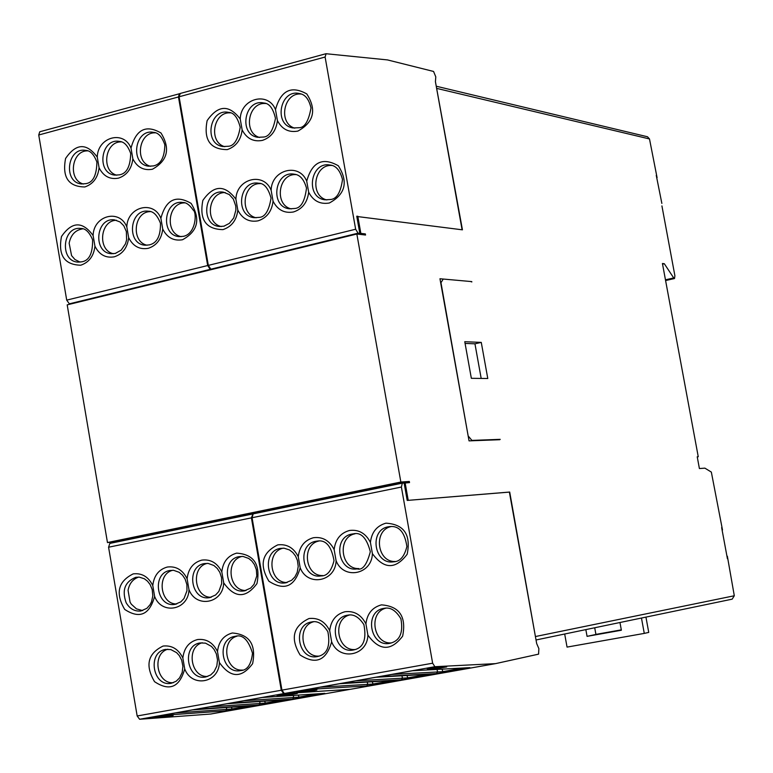 <?xml version="1.0" encoding="UTF-8"?>
<svg xmlns="http://www.w3.org/2000/svg" width="773" height="773" viewBox="0 0 773 773"><rect width="100%" height="100%" fill="white"/><g stroke="black" fill="none" stroke-linecap="round" stroke-linejoin="round"><path stroke-width="1.16" d="M184.747 202.874C167.809 202.487 164.572 233.282 181.172 236.664M150.406 211.618C133.719 211.444 130.743 241.949 147.121 245.244M82.837 228.837C75.445 229.939 70.884 234.721 69.145 243.166L71.57 255.602L74.952 259.515L80.063 262.115M116.443 220.276C99.988 220.305 97.263 250.52 113.428 253.718M87.668 150.861C71.454 150.329 67.676 180.148 83.445 184.032M155.383 132.83C138.725 131.845 134.347 162.204 150.542 166.311M121.342 141.894C104.906 141.14 100.838 171.229 116.829 175.22M249.737 705.836L231.774 709.025L175.413 712.957M317.519 693.835L298.687 697.169L244.065 700.734M283.449 699.865L265.062 703.121L209.56 706.87M138.734 577.083C132.908 579.045 129.352 583.46 128.067 590.321L130.086 602.206L131.352 604.244L136.434 608.853L142.686 610.602M172.843 570.261C156.349 573.856 159.924 604.534 176.785 603.964M242.152 556.386C225.127 559.865 228.711 591.19 246.075 590.495M207.319 563.362C190.554 566.899 194.139 597.896 211.251 597.268M237.011 636.179C220.257 640.566 225.358 671.631 242.587 670.075M167.857 649.204C151.634 653.629 156.581 684.057 173.326 682.714M202.246 642.73C185.762 647.127 190.796 677.882 207.773 676.423M166.91 716.639L152.175 717.721L158.455 716.6L173.152 715.527L166.91 716.639L166.804 715.991M283.556 694.347L277.024 695.507L290.88 694.608L297.363 693.458L283.556 694.347M290.88 694.608L290.754 693.883M331.868 165.47C313.935 164.031 309.326 196.023 326.882 199.946M295.943 174.592C278.251 173.432 274.009 205.135 291.334 208.913M225.272 192.564C208.053 191.907 204.468 223.039 221.339 226.557M260.414 183.626C242.964 182.718 239.06 214.14 256.153 217.783M230.393 112.877C213.251 111.341 208.14 142.28 224.788 146.696M301.219 94.064C283.643 91.948 277.749 123.429 294.813 128.163M265.612 103.524C248.249 101.698 242.761 132.917 259.622 137.478M71.077 303.915L69.348 303.828L66.71 300.127L207.676 265.535L210.208 269.352L211.821 269.487M160.881 218.286C165.973 199.531 176.06 194.564 191.124 203.396C200.816 219.155 197.946 231.272 182.505 239.746C173.664 241.205 167.074 237.64 162.736 229.069L160.881 218.286C153.701 199.84 127.245 206.691 126.82 226.953L128.666 237.678C127.458 247.679 122.665 254.056 114.298 256.81C105.727 258.288 99.273 254.752 94.944 246.201C93.804 256.047 89.069 262.385 80.73 265.216C64.362 264.801 57.946 255.235 61.482 236.519C71.937 221.349 82.479 221.02 93.118 235.523L94.944 246.201M162.736 229.069C161.518 239.118 156.677 245.534 148.223 248.326C139.565 249.814 133.043 246.268 128.666 237.678M93.118 235.523C93.543 215.377 119.718 208.584 126.82 226.953M97.263 157.103L99.079 167.76C97.949 177.626 93.204 184.032 84.846 186.96C68.459 186.747 62.033 177.259 65.579 158.475C76.044 143.169 86.605 142.715 97.263 157.103C97.678 136.927 123.883 129.825 131.004 148.116C136.048 129.391 146.039 124.337 160.968 132.966C170.572 148.542 167.731 160.639 152.426 169.239C143.672 170.785 137.14 167.306 132.85 158.823L131.004 148.116M132.85 158.823C131.642 168.843 126.84 175.278 118.462 178.148C109.882 179.722 103.418 176.263 99.079 167.76M179.674 93.688L39.761 131.777L38.737 135.004L66.71 300.127M207.676 265.535L178.466 96.954L179.355 93.707M256.897 705.324L192.487 709.904L161.171 715.479L225.745 710.86L226.789 709.324L226.334 707.508M161.171 715.479L192.487 709.914L256.994 705.324M231.311 707.15L232.586 709.923L255.486 705.875L254.906 705.469M225.745 710.86L232.586 709.923M255.486 705.875L257.119 705.305M324.418 693.371L262.24 697.488L230.248 703.188L292.648 699.024L293.711 697.468L293.209 695.439M230.248 703.188L262.231 697.497L324.824 693.342M298.185 695.111L299.489 698.087L322.843 693.951L322.273 693.516M292.648 699.024L299.489 698.087M322.843 693.951L324.66 693.352M290.484 699.381L227.175 703.73L195.53 709.363L259.023 704.966L260.086 703.43L259.602 701.507M195.53 709.363L227.175 703.739L290.928 699.352M264.579 701.169L265.873 704.039L288.996 699.942L288.416 699.526M259.023 704.966L265.873 704.039M288.996 699.942L290.716 699.362M252.404 514.035L109.843 543.409L108.578 547.216L137.169 715.982L139.613 719.267L283.633 693.623L350.256 689.313M137.169 715.982L281.285 690.241L283.633 693.623M252.906 513.968L251.409 517.862L108.578 547.216M154.629 596.427C149.508 614.825 139.536 619.163 124.714 609.433C115.216 593.306 118.037 581.46 133.188 573.885C141.913 572.88 148.435 576.764 152.774 585.548L154.629 596.427C161.721 615.289 188.486 610.148 188.979 589.673L187.105 578.745C188.322 568.725 193.211 562.522 201.792 560.116C210.614 559.024 217.281 562.937 221.803 571.865C222.962 561.884 227.909 555.642 236.644 553.13C253.902 554.309 260.675 564.464 256.965 583.586C245.862 598.563 234.779 598.321 223.697 582.852L221.803 571.865M152.774 585.548C153.972 575.585 158.823 569.421 167.306 567.034C176.041 565.952 182.641 569.856 187.105 578.745M223.697 582.852C223.204 603.433 196.149 608.631 188.979 589.673M219.397 662.538L217.503 651.542C218.662 641.58 223.61 635.396 232.325 632.99C249.563 634.372 256.327 644.605 252.616 663.678C241.534 678.51 230.46 678.134 219.397 662.538C218.904 683.1 191.888 687.97 184.718 668.935C179.558 687.361 169.49 691.613 154.532 681.67C144.947 665.369 147.798 653.494 163.084 646.054C171.886 645.136 178.476 649.117 182.853 657.997L184.718 668.935M182.853 657.997C184.061 647.996 188.95 641.851 197.521 639.551C206.333 638.566 212.99 642.556 217.503 651.542M349.802 689.41L210.671 714.03L139.613 719.267M283.276 548.154C265.922 551.564 269.506 583.277 287.179 582.504M318.93 541.023C301.296 544.356 304.881 576.407 322.814 575.566M391.409 526.519C373.195 529.698 376.76 562.444 395.235 561.478M354.971 533.814C337.047 537.071 340.632 569.469 358.827 568.561M385.901 608.158C367.996 612.429 373.407 644.866 391.718 642.856M313.596 621.763C296.262 626.091 301.518 657.862 319.307 656.074M349.56 614.999C331.936 619.299 337.27 651.397 355.309 649.504M281.285 690.241L251.409 517.862M392.549 680.549L372.731 684.057L320.099 687.197M463.317 668.007L442.552 671.689L391.853 674.423M427.749 674.307L407.458 677.902L355.783 680.839M594.708 627.763L595.925 634.459L587.065 636.353L621.376 630.237L619.965 622.516M310.369 691.149L296.658 692.009L303.229 690.84L316.891 689.989L310.369 691.149L310.244 690.405M434.011 667.572L427.179 668.79L439.914 668.123L446.688 666.925L434.011 667.572M439.914 668.123L439.76 667.273M535.689 638.073L536.684 643.58L538.858 648.595L538.588 654.142L495.541 663.63L350.401 689.303L495.561 663.63L434.87 666.703L432.638 663.205L401.39 487.038L402.327 483.135L404.115 483.009L407.207 500.421L509.697 492.043L535.689 638.073L509.378 492.101L407.883 500.373M585.837 629.609L587.065 636.353M595.915 634.391L621.308 629.86M357.107 234.045L359.812 233.388L358.063 233.175L355.648 229.233L325.104 57.028L326.1 53.733L387.486 59.917L433.566 71.454L435.798 76.894L435.421 81.696L462.438 229.832L356.807 216.469M325.104 57.028L179.104 96.78L180.264 93.504M358.063 233.175L210.855 269.197L208.323 265.381L355.648 229.233M306.726 181.191C312.05 161.982 322.592 156.851 338.342 165.78C348.478 181.839 345.473 194.245 329.327 203.009C320.09 204.545 313.2 200.941 308.669 192.206L306.726 181.191C299.219 162.369 271.565 169.529 271.13 190.245L273.053 201.202C271.787 211.425 266.791 217.976 258.037 220.846C249.08 222.402 242.336 218.817 237.813 210.101C236.635 220.179 231.678 226.682 222.962 229.62C205.869 229.291 199.163 219.551 202.855 200.4C213.783 184.834 224.798 184.438 235.91 199.202L237.813 210.101M308.669 192.206C307.393 202.487 302.34 209.068 293.489 211.966C284.435 213.541 277.623 209.956 273.053 201.202M235.91 199.202C236.345 178.602 263.699 171.509 271.13 190.245M240.239 119.013L242.142 129.903C240.954 140 235.997 146.57 227.262 149.614C210.15 149.489 203.434 139.826 207.135 120.617C218.073 104.906 229.108 104.374 240.239 119.013C240.664 98.393 268.057 90.972 275.497 109.621C280.773 90.451 291.208 85.223 306.813 93.948C316.853 109.824 313.877 122.202 297.885 131.091C288.735 132.724 281.913 129.217 277.42 120.569L275.497 109.621M277.42 120.569C276.154 130.811 271.149 137.42 262.385 140.396C253.418 142.068 246.674 138.57 242.142 129.903M210.855 269.197L212.469 269.333M179.104 96.78L208.323 265.381M401.39 487.038L252.066 517.726L253.177 513.871L402.221 483.164M300.185 567.817C294.842 586.659 284.416 591.132 268.927 581.248C259.003 564.812 261.95 552.685 277.778 544.868C286.899 543.805 293.721 547.748 298.252 556.715L300.185 567.817C307.606 587.074 335.588 581.702 336.1 560.763L334.139 549.593C335.405 539.351 340.526 532.984 349.502 530.481C358.72 529.321 365.697 533.293 370.422 542.404C371.639 532.191 376.809 525.785 385.94 523.166C403.989 524.297 411.072 534.655 407.187 554.231C395.583 569.595 383.988 569.392 372.393 553.632L370.422 542.404M298.252 556.715C299.509 546.521 304.572 540.192 313.442 537.718C322.573 536.568 329.472 540.53 334.139 549.593M372.393 553.632C371.881 574.677 343.599 580.108 336.1 560.763M367.9 635.135L365.929 623.898C367.136 613.704 372.306 607.365 381.427 604.863C399.457 606.206 406.53 616.641 402.646 636.16C391.061 651.378 379.475 651.03 367.9 635.135C367.388 656.171 339.144 661.253 331.646 641.822C326.254 660.693 315.732 665.07 300.098 654.973C290.078 638.343 293.054 626.188 309.026 618.516C318.234 617.55 325.124 621.589 329.694 630.642L331.646 641.822M329.694 630.642C330.96 620.419 336.071 614.11 345.038 611.733C354.247 610.68 361.213 614.728 365.929 623.898M495.57 663.62L350.43 689.303L284.29 693.507L434.87 666.703M252.066 517.726L281.942 690.125L284.29 693.507M399.139 680.143L339.502 683.738L306.765 689.564L366.673 685.922L367.755 684.347L367.214 682.076M306.765 689.564L339.482 683.747M372.18 681.776L373.504 684.994L397.39 680.762L396.82 680.288M366.673 685.922L373.504 684.994M399.496 680.114L339.502 683.738M397.39 680.762L399.399 680.124M469.617 667.659L412.434 670.751L378.983 676.704L436.484 673.563L437.586 671.969L436.996 669.428M378.983 676.704L412.405 670.761M441.963 669.167L443.306 672.636L467.694 668.326L467.124 667.804M436.484 673.563L443.306 672.636M469.926 667.65L412.434 670.751M467.694 668.326L469.897 667.65M434.194 673.93L375.765 677.274L342.671 683.168L401.39 679.776L402.491 678.192L401.921 675.786M342.671 683.168L375.746 677.283M406.898 675.505L408.231 678.849L432.358 674.578L431.788 674.075M401.39 679.776L408.231 678.849M434.532 673.911L375.765 677.274M432.358 674.578L434.465 673.921M641.464 618.042L644.276 633.396L567.053 647.098L564.686 634.015M644.276 633.396L648.74 632.401L645.938 617.105M359.812 233.388L356.759 216.208L357.464 216.305M727.422 558.744L721.653 527.621M697.246 456.93L698.251 456.737L662.432 263.496L664.316 263.728L673.708 277.942L665.456 279.826M722.494 529.978L711.344 472.09L704.899 468.148L699.401 468.544L697.227 456.795L698.251 456.737M662.548 264.134L664.316 263.728M661.92 205.898L674.897 275.768L674.51 278.531L673.708 277.942M661.862 203.415L656.258 175.355M462.109 229.794L436.378 87.049M357.812 234.122L360.846 233.388L365.349 233.919L362.324 234.654M117.409 541.854L119.728 541.158M107.466 542.559L67.193 304.862L356.846 234.016L400.849 482.033L107.466 542.559L117.38 541.641M399.283 483.763L399.158 483.086L119.651 540.723L119.757 541.371M399.158 483.086L409.323 481.463L409.526 482.594L404.134 483.096M481.183 378.432L474.951 343.811L465.075 343.425M732.166 599.162L536.027 639.976L732.166 599.162L734.302 595.761L727.364 556.231M657.079 177.645L649.494 138.956L647.494 136.763L436.233 86.218M357.793 216.218L360.846 233.388M365.349 233.919L365.552 235.031L356.846 234.016M400.849 482.033L409.323 481.463M405.139 482.893L408.221 500.295M474.951 343.811L481.27 342.4L487.782 378.509L471.346 378.306L464.766 341.714L481.27 342.4M499.822 439.711L469.047 440.871L439.963 278.753L471.772 281.604L441.731 278.908M470.573 281.498L471.83 281.952M443.016 279.372L440.736 283.102M441.064 283.227L468.283 436.639M468.544 436.387L471.916 440.407L500.199 439.344M183.8 236.296L179.297 236.625C159.972 235.494 163.741 199.347 182.863 202.497C186.187 202.362 189.627 204.893 193.202 210.101C197.067 212.237 196.033 233.784 183.491 236.316L179.297 236.625M149.556 244.877L145.218 245.215C126.096 244.249 129.555 208.275 148.503 211.242C153.325 211.203 157.306 215.213 160.455 223.262C160.678 236.045 156.938 243.263 149.237 244.896L145.218 245.215M82.131 261.786L78.102 262.124C59.366 261.448 62.284 225.832 80.875 228.47C85.417 228.325 89.32 232.084 92.586 239.736C92.818 253.293 89.224 260.656 81.812 261.805L78.102 262.124M115.67 253.38L111.486 253.718C92.557 252.897 95.746 217.097 114.51 219.899L119.979 221.928L123.786 225.755L126.347 231.533L126.627 239.843L125.487 243.833L121.216 250.133L115.351 253.399L111.486 253.718M86.247 183.636L81.474 183.955C62.797 182.389 67.261 146.88 85.716 150.397C90.238 150.474 93.968 154.387 96.905 162.127C96.615 175.49 92.934 182.67 85.871 183.645L81.474 183.955M153.759 165.895L148.629 166.195C129.574 164.282 134.705 128.444 153.489 132.357C158.272 132.56 162.05 136.724 164.842 144.831C164.562 157.402 160.755 164.427 153.392 165.915L148.629 166.195M119.825 174.814L114.887 175.123C96.016 173.384 100.799 137.71 119.419 141.42C124.153 141.643 127.912 145.672 130.695 153.508C130.366 166.562 126.617 173.674 119.457 174.824L114.887 175.123M126.154 602.718C121.709 590.195 124.917 581.731 135.777 577.305L139.237 577.122L144.367 578.774L147.546 581.219L150.146 584.601L152.204 589.577L152.822 595.838L151.518 601.848L150.059 604.718L146.841 608.351L140.802 611.018C134.57 611.549 129.69 608.786 126.154 602.718M169.876 570.493L173.558 570.31L179.143 572.291L182.515 575.18L185.133 579.112L186.882 584.572L186.969 590.736L184.022 598.486L180.824 601.877L174.94 604.37C156.581 607.742 151.45 573.315 169.876 570.493M175.645 604.254L174.94 604.37M239.157 556.628L243.051 556.454L248.703 558.444L251.843 561.034L254.375 564.503L256.346 569.624L256.81 575.837L254.027 584.33L250.665 588.098L244.287 590.872C225.561 594.253 220.373 559.517 239.157 556.628M245.051 590.746L244.287 590.872M204.333 563.594L208.159 563.42L213.899 565.507L217.252 568.435L219.851 572.387L221.542 577.663L221.677 583.605L218.836 591.461L215.551 595.026L209.435 597.655C190.892 601.036 185.733 566.445 204.333 563.594M210.169 597.539L209.435 597.655M234.847 636.401L235.137 636.343C242.558 634.111 248.346 639.735 252.51 653.214C251.225 664.509 247.321 670.288 240.809 670.549L240.732 670.558C221.735 674.858 215.609 639.165 234.847 636.401M165.644 649.407L170.843 649.581L176.64 652.673L179.346 655.668L181.674 660.113L182.901 666.316L182.177 672.5L179.539 677.94L176.157 681.255L171.413 683.226C152.822 687.439 146.822 652.112 165.644 649.407M200.062 642.943L205.502 643.146L211.396 646.373L214.092 649.436L216.363 653.89L217.532 659.997L216.798 666.094L214.131 671.592L210.671 674.955L205.889 676.926C187.095 681.187 181.037 645.677 200.062 642.943M69.348 303.828L210.208 269.352M178.466 96.954L38.737 135.004M330.448 199.521L325.133 199.821C304.987 197.888 310.253 161.006 330.119 165.064C335.917 165.528 340.043 170.331 342.507 179.471C340.719 192.593 336.603 199.279 330.168 199.531L325.133 199.821M294.658 208.497L289.556 208.807C269.603 207.087 274.473 170.379 294.165 174.196C299.876 174.659 303.992 179.297 306.504 188.119C304.813 201.589 300.765 208.381 294.368 208.507L289.556 208.807M224.209 226.16L219.493 226.489C199.946 225.156 204.091 188.796 223.426 192.177L229.223 194.516L233.34 199.067L235.736 205.898L235.9 210.043L233.717 217.957L229.359 223.387L223.909 226.18L219.493 226.489M259.245 217.377L254.346 217.696C234.596 216.169 239.089 179.645 258.597 183.23C264.134 183.182 268.279 188.148 271.052 198.12C268.936 210.923 264.907 217.348 258.945 217.387L254.346 217.696M228.508 146.261L222.943 146.532C203.492 144.174 209.425 107.998 228.566 112.385C233.775 112.443 237.659 117.419 240.21 127.294C237.997 139.797 233.987 146.126 228.151 146.271L222.943 146.532M299.045 127.729L293.035 127.96C273.217 125.139 280.01 88.663 299.46 93.562C305.074 94.345 308.92 99.137 311.007 107.949C308.62 121.351 304.523 127.941 298.707 127.729L293.035 127.96M263.583 137.043L257.805 137.304C238.171 134.715 244.519 98.384 263.815 103.022C269.275 103.273 273.159 108.394 275.468 118.375C273.024 130.753 268.946 136.976 263.245 137.053L257.805 137.304M280.261 548.405L284.126 548.212L289.44 549.922L292.783 552.473L295.508 555.99L297.412 560.386L298.223 566.425L297.209 572.339L294.899 576.909L291.566 580.33L285.421 582.861C266.472 586.243 261.255 551.333 280.261 548.405M286.223 582.726L285.421 582.861M315.896 541.284L317.143 541.09C325.8 539.564 331.424 546.096 334.013 560.676C331.404 571.025 327.095 576.107 321.095 575.914C301.943 579.296 296.706 544.231 315.896 541.284M321.926 575.779L321.095 575.914M388.336 526.79L389.689 526.587C399.042 525.572 404.772 532.211 406.888 546.511C404.414 556.589 399.979 561.681 393.592 561.797C374.045 565.179 368.76 529.814 388.336 526.79M351.918 534.075L353.222 533.872C360.981 531.93 366.682 537.873 370.325 551.709C366.875 564.831 362.479 570.561 357.145 568.889C337.801 572.281 332.535 537.061 351.918 534.075M358.015 568.754L357.145 568.889M383.823 608.38L384.171 608.322C390.375 606.979 395.95 610.467 400.897 618.787C403.448 632.739 399.844 640.904 390.065 643.281L389.979 643.291C370.122 647.764 363.716 611.298 383.823 608.38M311.48 621.985L311.799 621.927C317.539 620.593 322.901 623.85 327.878 631.725C330.583 646.199 327.153 654.47 317.587 656.519L317.51 656.538C298.069 660.925 291.798 624.835 311.48 621.985M347.454 615.221L347.792 615.163C353.619 613.907 358.991 617.067 363.899 624.642C366.769 639.58 363.349 648.006 353.638 649.929L353.551 649.948C333.897 654.383 327.559 618.1 347.454 615.221M281.942 690.125L432.638 663.205M535.728 636.479L734.302 595.761M649.494 138.956L436.958 88.451M109.843 543.409L252.52 514.006M325.858 53.752L179.993 93.533M253.177 513.871L402.327 483.135M674.51 278.531L665.592 280.551"/></g></svg>
